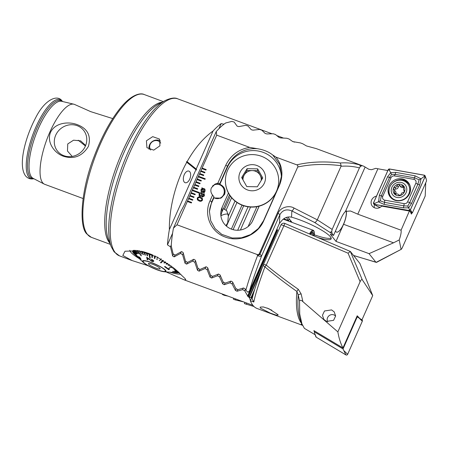 <?xml version="1.0" encoding="UTF-8"?>
<svg xmlns="http://www.w3.org/2000/svg" width="449" height="449" viewBox="0 0 449 449"><rect width="100%" height="100%" fill="white"/><g stroke="black" fill="none" stroke-linecap="round" stroke-linejoin="round"><path stroke-width="0.67" d="M159.928 145.818L159.535 139.089L152.705 136.648L146.408 140.801L146.93 147.693L153.732 150.134L159.928 145.818M148.198 265.746L132.023 260.527L122.807 255.47L125.007 251.227L138.904 250.8L157.279 257.154L174.431 268.553L185.022 278.537L185.774 279.693L184.32 279.918L166.164 271.937M180.824 274.154A28.932 5.225 23.9 0 1 169.975 272.223M139.313 258.641A28.932 5.225 23.9 0 1 130.642 252.001A28.932 5.225 23.9 0 1 129.806 250.295M225.914 225.662L227.66 222.917L228.35 216.059L226.79 210.777L223.417 208.611M189.742 179.106A6.09 3.351 107 0 0 188.776 171.069A6.09 3.351 107 0 0 184.253 174.683A6.09 3.351 107 0 0 185.224 182.721A6.09 3.351 107 0 0 189.742 179.106M78.216 140.206L85.433 146.009M83.099 198.537L44.788 184.337A42.633 13.65 -69.7 0 1 44.305 184.124A42.633 13.65 -69.7 0 1 42.621 182.698A42.633 13.65 -69.7 0 1 47.976 136.575A42.633 13.65 -69.7 0 1 73.922 104.23A42.633 13.65 -69.7 0 1 74.427 104.387L90.698 111.638L112.738 118.592M77.183 125.686A16.686 15.519 -38.4 0 0 55.715 135.194A16.686 15.519 -38.4 0 0 63.887 155.691A16.686 15.519 -38.4 0 0 67.468 156.555A16.686 15.519 -38.4 0 0 86.685 141.306A16.686 15.519 -38.4 0 0 77.183 125.686M72.194 156.426L67.468 150.999L67.748 143.944L73.552 140.189L80.68 140.863L85.647 145.482M77.329 124.67C68.545 121.241 55.075 122.672 50.557 132.309C46.399 142.176 54.396 153.148 63.348 156.218C73.872 159.563 82.218 156.303 88.391 146.425C91.332 135.851 87.645 128.599 77.329 124.67M179.196 272.644A25.885 4.675 23.9 0 1 175.037 272.633M135.514 255.105A25.885 4.675 23.9 0 1 133.347 253A25.885 4.675 23.9 0 1 132.674 251.042A25.885 4.675 23.9 0 1 134.144 250.267M271.712 133.684L177.753 98.847C175.048 97.416 170.94 97.944 165.428 100.43A82.852 26.53 -69.7 0 0 121.853 167.438A82.852 26.53 -69.7 0 0 111.212 246.658L114.097 251.833L119.529 255.891A83.744 26.817 -69.7 0 1 115.27 252.675A83.744 26.817 -69.7 0 1 126.399 160.574A83.744 26.817 -69.7 0 1 177.753 98.847M261.049 270.904L249.358 297.592A83.744 26.817 110.3 0 0 250.463 300.387M249.257 297.513L247.781 296.374A83.744 26.817 -69.7 0 1 247.652 295.942L244.711 290.767L242.6 289.639L237.038 291.233L235.439 290.424L232.116 283.942L230.017 282.786L224.309 284.711L222.721 283.88L219.6 276.943L217.518 275.753L211.653 278.026L210.076 277.173L207.169 269.748L205.103 268.524L199.075 271.162L197.509 270.292L194.832 262.345L192.784 261.088L186.582 264.119L185.022 263.221L182.597 254.718L180.56 253.421L174.173 256.873L172.629 255.952L170.468 246.849L167.46 244.84A83.744 26.817 -69.7 0 1 169.363 229.613C169.026 208.184 175.913 181.564 186.778 162.274L186.38 161.775L187.104 161.685C194.63 148.293 203.285 138.056 213.073 130.979A83.744 26.817 -69.7 0 1 221.194 123.587L223.978 124.216M276.82 229.321L277.089 229.518L247.652 295.942M248.117 296.637L277.673 229.95L277.302 229.753A669.959 214.532 110.3 0 0 277.089 229.518M277.673 229.95L248.23 296.8M283.6 218.916A669.959 214.532 110.3 0 0 284.015 219.443M289.375 219.017L288.707 220.532L283.734 218.815M288.707 220.532A669.959 214.532 -69.7 0 1 286.406 217.434M249.358 297.592L251.12 297.434L254.729 289.285M277.302 229.753L247.781 296.374M251.418 298.237A82.526 26.429 -69.7 0 1 251.12 297.434M143.77 251.85A25.885 4.675 23.9 0 1 151.678 254.544M169.363 229.613L195.927 169.655L186.778 162.274M213.073 130.979L196.207 169.026L187.104 161.685M195.927 169.655L196.606 170.019L196.207 169.026M221.194 123.587L218.916 128.723M172.59 233.261L167.46 244.84M196.606 170.019L186.38 161.775M290.834 221.974L291.154 221.256M290.61 220.571L290.105 221.699M285.435 219.449L285.238 219.898M245.356 289.296L244.711 290.767M181.301 251.749L180.56 253.421M183.271 253.197L182.597 254.718M235.012 201.029L228.35 216.059M236.977 202.488L226.481 226.173M207.836 268.249L207.169 269.748M205.822 266.902L205.103 268.524M248.073 206.804L237.678 230.264M218.225 274.154L217.518 275.753M250.57 207.062L240.395 230.023M220.257 275.456L219.6 276.943M230.719 281.203L230.017 282.786M193.513 259.438L192.784 261.088M195.5 260.835L194.832 262.345M171.293 244.991L170.468 246.849M232.767 282.466L232.116 283.942M243.291 288.073L242.6 289.639M312.914 232.661L312.442 234.036L312.813 235.158M310.719 234.496A5.483 1.757 -69.7 0 1 312.409 232.588A5.483 1.757 -69.7 0 1 313.666 233.676A5.483 1.757 -69.7 0 1 313.531 235.703M310.22 234.283A7.004 2.245 -69.7 0 1 314.177 231.712A7.004 2.245 -69.7 0 1 314.362 232.576A7.004 2.245 -69.7 0 1 314.031 235.916M309.501 233.974A7.611 2.436 -69.7 0 1 313.279 230.292A7.611 2.436 -69.7 0 1 313.896 230.999L314.177 231.712M335.498 230.977A12.179 3.901 110.3 0 0 335.869 231.645A12.179 3.901 110.3 0 0 336.492 232.111A12.179 3.901 110.3 0 0 343.378 224.483A12.179 3.901 110.3 0 0 346.106 210.907M425.742 182.737L425.203 196.028L402.624 246.984C401.748 248.892 401.215 249.633 401.036 249.195L399.212 239.951C400.822 235.248 401.44 232.004 401.075 230.214L357.797 214.167L350.478 210.991L345.472 211.417A12.488 3.996 110.3 0 0 341.117 218.298L333.534 235.416L330.284 234.21L335.992 241.399L369.039 253.651L393.526 242.808L343.575 224.287A12.488 3.996 110.3 0 0 346.274 210.811M331.16 238.071A27.406 4.95 23.9 0 1 314.249 234.771M317.892 237.566A27.406 4.95 -156.1 0 0 331.149 238.879A27.406 4.95 -156.1 0 0 299.825 219.887A27.406 4.95 -156.1 0 0 291.547 217.181C288.135 216.469 285.081 217.378 282.393 219.909L279.458 223.366L249.616 290.711L248.056 292.293L245.872 290.323C248.067 281.978 251.973 270.388 257.58 255.554L257.075 254.482L176.996 224.792L173.443 228.148A83.744 26.817 110.3 0 0 171.237 245.822L173.123 253.876L175.177 255.111L181.609 251.563L183.13 252.54L185.499 261.189L187.57 262.39L193.811 259.275L195.343 260.224L197.964 268.306L200.046 269.473L206.113 266.757L207.657 267.677L210.508 275.231L212.607 276.371L218.506 274.025L220.061 274.923L223.136 281.983L225.246 283.089L230.994 281.096L232.56 281.966L235.837 288.561L237.959 289.644L243.56 287.983L245.132 288.83L245.872 290.323M281.444 177.495A28.169 27.636 2.7 0 0 258.63 151.1A28.169 27.636 2.7 0 0 227.452 167.168L219.858 184.303L219.836 183.506L217.793 183.265L215.217 184.006L211.417 187.766C210.385 190.359 210.772 192.789 212.568 195.057L213.926 196.836L211.72 201.809L209.425 211.423L210.727 220.785L215.138 228.687L221.761 234.367L232.29 238.026L241.422 237.813L250.553 234.608L258.428 228.474L263.546 220.689L279.323 185.089L281.618 175.475L279.733 164.57L272.773 155.034L275.972 157.133L296.795 164.85C297.805 165.254 298.108 165.978 297.709 167.022L259.382 253.505C258.877 254.51 258.108 254.836 257.075 254.482M219.858 184.303C224.393 186.453 225.97 189.832 224.579 194.445L220.897 198.149L213.808 197.953L211.675 202.768A28.169 27.636 2.7 0 0 209.402 211.95M374.517 204.598A6.393 5.949 -38.4 0 0 374.331 207.707M376.486 196.134A6.393 5.949 -38.4 0 0 372.294 206.108A6.393 5.949 -38.4 0 0 374.758 207.881A6.393 5.949 -38.4 0 0 381.74 206.113L409.488 210.8L410.392 211.67L411.391 214.094L410.521 211.99L409.561 211.064L381.74 206.113M357.797 214.167L377.912 168.779L375.791 168.336L371.587 169.705L368.887 169.301L365.127 167.056A83.744 26.817 -69.7 0 0 363.073 165.967A83.744 26.817 -69.7 0 0 362.006 165.647L360.339 166.523L359.43 167.887L332.159 229.417L331.71 231.465A3.048 1.964 122.8 0 1 329.667 232.184L314.524 222.423L291.844 210.935C286.585 208.779 282.595 210.037 279.867 214.706L261.66 255.795C255.767 271.095 251.749 282.735 249.616 290.711M377.912 168.779L387.829 170.541M411.918 212.905L411.391 214.094M401.075 230.214L409.488 210.8M353.599 255.537L376.565 262.356L401.232 249.33L376.054 262.384L369.039 253.651M411.211 213.651L411.57 212.843M331.71 231.465L332.125 233.637L333.534 235.416M399.212 239.951L393.526 242.808M292.091 222.44L287.82 217.052M363.073 165.967L316.545 148.714A83.744 26.817 110.3 0 0 316.236 148.608L306.493 145.959L302.632 143.708L300.381 142.911L292.804 141.603L289.089 139.016L286.827 138.253L280.76 137.944L279.037 137.433L275.478 134.498L273.2 133.763L266.914 133.948L265.179 133.465L261.784 130.154L259.494 129.452L252.978 130.165L251.227 129.705L248.011 126.001L245.704 125.327L238.935 126.607L237.173 126.18L234.148 122.044L231.824 121.404L225.673 122.981A83.744 26.817 110.3 0 0 216.25 131.557L216.715 135.16L249.666 147.379C238.7 149.248 230.741 155.186 225.802 165.198L217.793 183.265M212.568 195.057L210.025 200.798C203.33 215.099 211.114 232.223 225.241 237.033C239.098 242.572 257.619 235.287 263.754 220.723L279.525 185.123C283.605 174.801 282.421 165.468 275.972 157.133M213.926 196.836L213.808 197.953M216.715 135.16L201.893 168.611L205.951 170.115L206.192 169.57L202.134 168.066L201.904 168.616M201.893 168.611L200.681 171.35L204.738 172.854L204.98 172.309L200.922 170.8L199.468 174.089L203.52 175.593L203.767 175.043L199.71 173.538L198.25 176.827L205.013 179.336L205.255 178.786L198.497 176.277L197.038 179.566L201.096 181.07L201.337 180.52L197.279 179.016L197.049 179.566M197.038 179.566L195.826 182.305L199.884 183.809L200.125 183.259L196.067 181.755L195.837 182.305M195.826 182.305L194.613 185.044L198.671 186.548L198.913 185.998L194.855 184.494L193.396 187.783L197.453 189.287L197.7 188.737L193.642 187.233L192.183 190.516L198.946 193.025L199.188 192.481L192.425 189.972L192.194 190.522M192.183 190.516L190.971 193.255L195.029 194.759L195.27 194.215L191.212 192.711L190.982 193.261M190.971 193.255L189.759 195.994L193.816 197.498L194.058 196.954L190 195.45L188.546 198.733L192.604 200.237L192.846 199.693L188.788 198.189L187.328 201.472L191.386 202.976L191.633 202.432L187.575 200.928L187.34 201.478M187.328 201.472L176.996 224.792M199.075 193.974C199.597 192.868 200.417 192.464 201.539 192.767L202.202 193.227L202.465 194.153L203.795 193.85L204.312 194.215L204.346 195.927L202.364 197.083L201.635 196.028L199.923 196.421L199.171 195.904L199.081 193.985C199.603 192.874 200.422 192.475 201.545 192.778L201.539 192.767M202.028 188.485L201.988 187.671L202.364 188.361L203.885 188.49L204.952 189.197L205.081 191.173L204.037 192.318L204.346 192.913L204.037 193.064L203.711 192.441L202.207 192.279L201.13 191.56L201.006 189.618L202.039 188.496L201.994 187.676M199.059 200.922L197.408 199.872L197.24 198.116C198.116 196.875 199.261 196.595 200.675 197.274L202.342 198.329L202.51 200.074C201.635 201.32 200.484 201.601 199.059 200.922M249.666 147.379L257.283 148.714C263.535 149.669 268.698 151.773 272.773 155.034M296.795 164.85C309.855 161.775 324.358 161.157 340.303 162.993C346.701 162.521 353.015 163.122 359.239 164.8L362.006 165.647M359.43 167.887C353.363 166.332 347.234 165.793 341.044 166.265L341.167 165.72C325.211 163.717 310.725 164.149 297.709 167.022M259.382 253.505L259.848 254.454L278.054 213.37C279.963 207.696 288.752 204.772 294.039 208.055L317.303 219.836L341.044 166.265M359.239 164.8A3.048 2.037 105.2 0 1 360.339 166.523M340.303 162.993L341.167 165.72M332.159 229.417L317.303 219.836C316.472 221.475 315.546 222.339 314.524 222.423M216.25 131.557L209.004 147.901L206.372 155.242L184.528 204.531L180.689 211.799L173.443 228.148M229.512 194.86L221.924 211.979L220.852 215.469M228.446 193.042L222.148 207.253A16.748 16.433 2.7 0 0 220.779 213.034A16.748 16.433 2.7 0 0 233.721 229.826A16.748 16.433 2.7 0 0 252.871 220.403L259.185 206.164M257.283 148.714C243.56 147.76 232.795 155.186 227.497 166.209L219.836 183.506M257.58 255.554A3.048 1.414 21.1 0 0 261.66 255.795A3.048 0.55 23.9 0 0 261.571 255.599A3.048 0.55 23.9 0 0 259.848 254.454A3.048 0.326 153.5 0 1 257.58 255.554M294.039 208.055A3.048 0.825 116.9 0 1 291.844 210.935L291.547 217.181M202.37 188.367L203.885 188.49M203.897 188.496L204.957 189.203M204.037 193.064L203.711 192.441M201.13 191.56L201.006 189.618L202.039 188.496M203.773 191.734L204.536 190.943L204.486 189.697L202.651 188.956L203.767 191.729L204.548 190.948L204.48 189.686M201.635 191.106L203.442 191.824L202.319 189.035L201.562 189.826L201.635 191.106L203.436 191.818L202.319 189.035M201.545 192.778L202.207 193.227M202.471 194.159L203.795 193.85L204.317 194.221M201.854 196.735L201.635 196.028M199.171 195.91L199.081 193.985M202.6 196.353L203.723 195.702L203.408 194.524L202.263 195.163L202.606 196.359L203.728 195.713L203.414 194.535M203.728 194.748L203.408 194.524M200.248 195.73L201.713 194.956L201.236 193.474L199.698 194.209L199.749 195.388L200.248 195.73L201.719 194.961L201.242 193.485M201.674 193.772L201.236 193.474M199.749 195.388L200.237 195.719M197.408 199.878L197.24 198.116C198.121 196.887 199.266 196.606 200.686 197.279L202.342 198.335M199.378 200.232C200.372 200.776 201.208 200.652 201.893 199.856L201.792 198.828L200.366 197.975C199.378 197.437 198.542 197.56 197.863 198.357L197.953 199.378L199.367 200.22C200.361 200.765 201.203 200.641 201.882 199.844L201.792 198.834M197.953 199.378L199.367 200.22M199.188 192.486L192.436 189.978M197.695 188.743L193.648 187.244M205.255 178.792L198.503 176.289M203.762 175.048L199.715 173.55M198.907 186.004L194.86 184.505M200.125 183.265L196.073 181.766M201.337 180.526L197.291 179.028M204.974 172.309L200.928 170.811M206.192 169.576L202.14 168.072M191.628 202.437L187.581 200.933M192.84 199.698L188.793 198.194M194.058 196.959L190.006 195.455M195.27 194.221L191.218 192.716M335.992 241.399L343.575 224.287M410.386 211.664L410.521 211.99M394.632 190.281A1.201 1.117 141.6 0 1 395.945 188.99A2.099 1.953 -38.4 0 0 398.246 186.969A1.201 1.117 141.6 0 1 400.008 185.937M399.183 195.461L398.51 194.608L398.729 194.984L400.525 195.264L401.754 193.036L404.134 192.093L404.066 190.297L403.584 189.882L403.556 186.032L402.13 185.824C400.951 186.414 400.02 186.133 399.341 184.999C398.358 184 397.606 184.174 397.096 185.521L396.394 187.037L394.8 187.542C393.391 187.878 393.128 188.591 394.003 189.686L394.536 190.157L394.452 193.867L395.939 194.153C397.213 193.687 398.145 193.962 398.729 194.984L398.858 195.197M404.347 190.533L404.515 190.859M403.965 195.511A8.02 7.459 -38.4 0 0 405.032 184.651A8.02 7.459 -38.4 0 0 394.042 184.365A8.02 7.459 -38.4 0 0 392.976 195.225A8.02 7.459 -38.4 0 0 403.965 195.511M405.947 197.779A10.658 9.912 -38.4 0 0 407.698 183.753A10.658 9.912 -38.4 0 0 392.757 182.973A10.658 9.912 -38.4 0 0 391 197.004A10.658 9.912 -38.4 0 0 405.947 197.779M391.073 197.089A10.658 9.912 -38.4 0 0 391.141 197.178A10.658 9.912 -38.4 0 0 406.087 197.953A10.658 9.912 -38.4 0 0 407.838 183.927A10.658 9.912 -38.4 0 0 407.771 183.837M393.7 189.416L394.003 189.686M395.232 185.706A6.09 5.663 -38.4 0 0 394.424 193.951A6.09 5.663 -38.4 0 0 402.77 194.17A6.09 5.663 -38.4 0 0 403.584 185.925A6.09 5.663 -38.4 0 0 395.232 185.706M403.73 187.126A1.201 1.117 141.6 0 0 403.275 187.272A2.099 1.953 -38.4 0 1 400.727 186.84L399.195 184.758M395.479 194.282A1.201 1.117 141.6 0 1 395.642 193.979A2.099 1.953 -38.4 0 0 395.659 191.571L394.536 190.157M326.485 321.411L323.836 319.391L322.449 315.327L324.481 310.983L331.581 309.911L334.236 311.926L335.616 315.989L333.59 320.333L326.485 321.411M277.869 314.558L278.156 315.136L275.927 315.069L270.343 313.138L260.285 308.042L260.179 307.11L263.294 306.942L268.912 308.755L277.869 314.558M267.076 308.008A7.611 1.375 -156.1 0 0 271.813 310.192M299.556 300.987L298.203 294.937A3.048 0.567 -12.2 0 1 301.122 293.882L302.918 301.677C301.296 300.089 300.173 299.853 299.556 300.987L299.708 313.941L301.913 323.836L304.394 328.371L315.142 334.741M301.913 323.836L300.504 320.227A84.637 27.103 110.3 0 1 298.203 294.937L296.884 291.457C285.098 283.1 274.44 274.9 264.91 266.863C258.86 283.235 255.161 294.948 253.82 302.014L250.318 300.712A83.744 26.817 110.3 0 0 252.849 305.281A83.744 26.817 110.3 0 0 257.109 308.497L302.575 325.357M256.733 308.345L255.515 307.711M253.96 306.504L244.368 303.58L244.901 302.379M243.644 301.913L235.186 299.887L233.357 299.135L233.755 298.243M228.075 296.138L224.242 295.302L222.423 294.522L222.609 294.112M302.519 325.244A83.744 26.817 -69.7 0 1 301.576 324.655L301.217 324.161L301.975 323.987M350.439 251.558L359.907 263.484L372.715 295.61L362.264 279.727C361.726 279.16 361.002 279.828 360.098 281.725L337.867 331.89L302.918 301.677M250.318 300.712L253.421 293.713M253.82 302.014L252.114 298.955C253.578 292.091 257.333 280.653 263.389 264.646L263.389 264.646A3.048 1.594 20.8 0 0 264.91 266.863A3.048 0.359 129.5 0 1 266.263 265.135C275.815 273.02 286.49 281.074 298.293 289.291A3.048 0.314 124.8 0 0 296.884 291.457A83.744 26.817 -69.7 0 0 301.498 323.319A83.744 26.817 -69.7 0 0 301.902 323.802M301.122 293.882L298.293 289.291M360.098 281.725L348.059 253.197L350.338 251.457L362.264 279.727M235.186 299.887L235.613 298.933M224.242 295.302L224.466 294.802M246.209 304.304L246.759 303.064M372.715 295.61L361.978 319.84L360.424 318.869M361.641 319.637L361.978 319.84M359.705 318.42L357.213 315.782L342.957 347.947C340.639 343.58 338.939 338.232 337.867 331.89M314.334 331.738L313.873 330.599L342.957 347.947M327.748 321.815A4.872 4.529 141.6 0 1 328.696 316.045A4.872 4.529 141.6 0 1 334.567 315.232A4.872 4.529 141.6 0 1 335.611 316.113M409.583 193.586A11.573 10.759 -38.4 0 0 408.371 182.58A11.573 10.759 -38.4 0 0 389.025 185.965A11.573 10.759 -38.4 0 0 390.237 196.965A11.573 10.759 -38.4 0 0 409.583 193.586M394.413 175.913A3.048 2.834 -38.4 0 0 390.984 177.782L382.778 196.297A3.048 2.834 -38.4 0 0 384.754 200.175L404.195 203.638A3.048 2.834 -38.4 0 0 407.625 201.769L415.83 183.248A3.048 2.834 -38.4 0 0 413.855 179.376L394.413 175.913L395.142 174.375L391.579 174.403L389.485 177.456L390.984 177.782M389.558 168.987A1.218 1.134 -38.4 0 0 388.189 169.733L373.523 202.825A1.218 1.134 -38.4 0 0 374.314 204.374L409.05 210.564A1.218 1.134 -38.4 0 0 410.42 209.812L425.085 176.726A1.218 1.134 -38.4 0 0 424.294 175.177L389.558 168.987M410.818 212.708L412.339 212.978L426.55 180.913L426.269 179.179L425.085 176.726M412.339 212.978L410.42 209.812M380.309 207.27L378.681 206.983L374.314 204.374M388.239 169.756L373.579 202.841A1.156 1.078 -38.4 0 0 374.331 204.317L409.067 210.502A1.156 1.078 -38.4 0 0 410.369 209.795L425.029 176.704A1.156 1.078 -38.4 0 0 424.277 175.233L389.541 169.043A1.156 1.078 -38.4 0 0 388.239 169.756L389.423 170.328L389.541 169.043M387.594 176.754A2.133 0.387 23.9 0 0 389.485 177.456L381.28 195.977L380.354 200.883L384.546 202.37L403.988 205.833L407.765 206.069L409.645 202.752L417.851 184.23L419.125 179.768L421.022 178.825L419.748 184.932L411.537 203.453L408.697 207.87L403.477 207.842L384.035 204.379L378.563 201.949L379.383 195.276L387.594 176.754L390.72 172.691L395.653 172.365L415.095 175.828L421.022 178.825L424.153 176.519L425.029 176.704M407.765 206.069L409.494 209.604L410.369 209.795M391.579 174.403L389.423 170.328M380.354 200.883L374.758 203.419L373.579 202.841M419.125 179.768L414.584 177.838L413.855 179.376M316.264 337.227A1.218 1.134 141.6 0 1 315.804 336.666L314.665 333.366L316.264 337.227L345.904 354.912A1.218 1.134 141.6 0 0 347.655 354.3L362.315 321.209A1.218 1.134 141.6 0 0 361.9 319.8L358.97 317.954L362.315 321.209M356.837 316.635L357.236 316.876L343.03 348.94L345.904 354.912M343.03 348.94L314.306 331.805L314.665 333.366M357.236 316.876L361.922 319.817M314.306 331.805L314.637 331.053M220.891 215.829A12.707 10.361 128.9 0 1 228.339 214.106M261.211 180.442A9.137 8.963 2.7 0 0 252.276 170.598L257.552 170.693L262.171 178.876M225.449 179.465L225.437 179.69A26.648 26.143 2.7 0 0 251.597 207.101A26.648 26.143 2.7 0 0 278.672 182.227L278.683 182.002A26.648 26.143 2.7 0 0 278.706 181.228A26.648 26.143 2.7 0 0 252.518 154.596A26.648 26.143 2.7 0 0 225.449 179.465A26.648 26.143 2.7 0 0 225.42 180.24A26.648 26.143 2.7 0 0 251.608 206.877A26.648 26.143 2.7 0 0 278.683 182.002M238.885 177.478A13.324 13.072 2.7 0 0 251.979 190.797A13.324 13.072 2.7 0 0 265.527 177.972A13.324 13.072 2.7 0 0 252.433 164.654A13.324 13.072 2.7 0 0 238.885 177.478M247.09 168.667L257.636 168.863L262.755 177.922L257.328 186.79L246.776 186.593L241.663 177.535L247.09 168.667L247.001 170.502L252.276 170.598A9.137 8.963 2.7 0 0 244.29 174.93L247.001 170.502M257.552 170.693L257.636 168.863M242.157 178.41L244.29 174.93A9.137 8.963 2.7 0 0 242.993 179.886M161.691 271.112A12.106 2.183 23.9 0 1 149.349 266.218A12.106 2.183 23.9 0 1 143.209 261.279A12.106 2.183 23.9 0 1 146.862 261.251A12.106 2.183 23.9 0 1 159.204 266.145A12.106 2.183 23.9 0 1 165.344 271.089A12.106 2.183 23.9 0 1 161.691 271.112M150.359 263.58A6.393 1.156 23.9 0 1 156.594 266.016A6.393 1.156 23.9 0 1 160.141 268.648A6.393 1.156 23.9 0 1 158.194 268.788A6.393 1.156 23.9 0 1 151.397 266.055A6.393 1.156 23.9 0 1 148.512 263.496A6.393 1.156 23.9 0 1 150.359 263.58M165.378 271.853L166.085 271.931M168.021 272.06L168.779 272.105M169.986 272.206L176.721 272.762A25.655 4.63 -156.1 0 0 176.996 272.773L169.879 272.212M134.285 253.932A25.655 4.63 -156.1 0 0 134.481 254.134L137.445 256.923L134.296 253.904A25.655 4.63 23.9 0 1 133.735 253.303M133.426 252.961A25.655 4.63 -156.1 0 0 133.561 253.135L136.67 256.093L133.437 252.933A25.655 4.63 23.9 0 1 133.044 252.327M136.193 255.369L132.926 252.125A25.655 4.63 -156.1 0 0 132.994 252.271L136.204 255.341L132.938 252.097A25.655 4.63 23.9 0 1 132.809 251.569M132.797 251.496A25.655 4.63 -156.1 0 0 132.797 251.552L137.865 256.603L132.797 251.434A25.655 4.63 -156.1 0 0 132.797 251.496M132.797 251.434L132.814 251.406A25.655 4.63 23.9 0 1 132.882 251.131A25.655 4.63 23.9 0 1 132.983 250.969L136.159 254.297L133.044 250.907A25.655 4.63 -156.1 0 0 132.966 250.997M133.044 250.907L133.056 250.879A25.655 4.63 23.9 0 1 133.521 250.576L136.603 253.971L133.65 250.548A25.655 4.63 -156.1 0 0 133.51 250.604M133.65 250.548L133.667 250.52A25.655 4.63 23.9 0 1 134.425 250.351L137.349 253.78L134.621 250.362A25.655 4.63 -156.1 0 0 134.408 250.385M145.285 260.931A12.179 2.2 23.9 0 1 158.188 265.606A12.179 2.2 23.9 0 1 165.412 271.117A12.179 2.2 23.9 0 1 163.262 271.437A12.179 2.2 23.9 0 1 150.364 266.762A12.179 2.2 23.9 0 1 143.141 261.251A12.179 2.2 23.9 0 1 145.285 260.931M177.922 271.505L172.635 271.477L178.062 271.628M172.635 267.121L169.234 267.716L172.944 267.363M160.484 262.654L162.92 260.341L160.484 262.654L161.017 262.918L163.419 260.65M149.495 253.814A25.655 4.63 -156.1 0 0 149.225 253.719A25.655 4.63 -156.1 0 0 148.961 253.623L149.742 258.091L150.275 258.282L149.506 253.786A25.655 4.63 23.9 0 1 151.829 254.65L151.841 257.35L152.391 257.558L152.368 254.892A25.655 4.63 -156.1 0 0 151.818 254.678M137.231 250.475L141.098 255.784L137.562 250.52M138.393 256.637L139.74 257.574L140.526 258.815L139.353 257.973L140.324 259.309L138.415 257.417L139.684 258.905L140.84 259.819L140.273 258.994L141.059 259.348L139.768 257.356L138.404 256.609L139.779 257.328L141.07 259.32M138.415 257.417L139.673 258.82M139.353 257.973L139.706 258.343M163.711 271.696A12.791 2.307 23.9 0 1 152.856 268.081A12.791 2.307 23.9 0 1 143.444 262.536A12.791 2.307 23.9 0 1 144.836 260.667A12.791 2.307 23.9 0 1 160.849 266.897A12.791 2.307 23.9 0 1 164.255 271.757A12.791 2.307 23.9 0 1 163.711 271.696M135.946 250.323L138.657 253.752L135.929 250.351M134.633 250.329L137.562 253.758M133.667 250.52L136.749 253.915M133.056 250.879L136.232 254.213M132.814 251.406L137.865 256.603M133.437 252.933L136.67 256.093M134.296 253.904L137.445 256.923M170.008 272.206L164.255 271.757M172.629 272.442L177.007 272.745A25.655 4.63 23.9 0 0 177.832 272.739M173.724 272.436L178.034 272.751A25.655 4.63 -156.1 0 0 178.242 272.734L173.724 272.436L178.253 272.7A25.655 4.63 23.9 0 0 178.938 272.56M179.14 272.509L174.549 272.257L179.157 272.481M178.556 272.066L175.054 271.987L178.517 272.032M172.641 271.353L177.888 271.477M177.153 270.837L175.093 270.831L177.119 270.803M176.249 270.062L174.616 270.107L176.216 270.034M175.2 269.181L173.842 269.277L175.166 269.159M173.999 268.205L172.775 268.345L173.971 268.176M169.234 267.716L172.607 267.099M171.097 265.943L169.857 266.251L171.075 265.92M168.049 265.123L169.346 264.646L168.049 265.123L168.476 265.381L169.75 264.938M167.438 263.294L166.046 263.961L167.421 263.282M163.879 262.788L165.277 261.84L163.879 262.788L164.385 263.052L165.748 262.149M155.32 256.048L154.854 258.517L155.309 256.076M152.368 254.892L152.379 254.864A25.655 4.63 23.9 0 1 152.901 255.071M152.379 254.864L152.391 257.558M149.506 253.786L150.275 258.282M146.722 252.854A25.655 4.63 -156.1 0 0 146.217 252.692L147.171 255.694L147.676 255.857L146.739 252.826A25.655 4.63 23.9 0 1 148.973 253.595L148.961 253.623M146.739 252.826L147.676 255.857M144.107 252.035A25.655 4.63 -156.1 0 0 143.635 251.9L145.021 255.032L145.493 255.172L144.118 252.007A25.655 4.63 23.9 0 1 146.228 252.664L146.217 252.692M144.118 252.007L145.493 255.172M141.912 251.395A25.655 4.63 23.9 0 1 143.646 251.867L143.635 251.9M141.699 251.339L143.484 254.583L141.682 251.367A25.655 4.63 -156.1 0 0 141.25 251.26L143.035 254.499L143.467 254.611M139.504 250.828L141.637 254.185L139.487 250.856M137.574 250.486L141.429 255.829M151.947 260.998L146.683 257.176L151.947 260.998L153.042 260.673L151.515 259.556L151.521 259.135L153.738 261.228L153.777 260.847L151.521 259.135M153.777 260.847L153.766 260.875C153.738 261.576 153.148 261.767 152.003 261.441L147.569 258.136L147.884 259.881L147.581 258.108M168.33 269.03L168.897 268.407L169.408 268.743L168.908 268.384L168.341 269.002L165.109 266.498L164.497 266.627L165.097 266.526L168.375 268.912M138.511 257.855L138.146 257.541M135.66 250.34L138.657 253.752M139.106 250.778L141.637 254.185M159.193 260.471L159.743 260.729L161.185 258.686M157.706 257.103L156.746 259.365L157.302 259.612M154.748 255.846L154.282 258.321L154.838 258.551M169.857 266.251L171.439 266.201M166.046 263.961L166.517 264.225L167.853 263.585M172.775 268.345L174.268 268.423M175.093 270.831L177.327 270.983M174.616 270.107L176.451 270.231M173.842 269.277L175.436 269.378M175.054 271.987L178.663 272.161M174.538 272.285L178.999 272.565A25.655 4.63 -156.1 0 0 179.078 272.537M169.11 269.596L169.408 268.743L168.712 269.686L164.497 266.627M147.884 259.881L147.109 259.516L146.683 257.176M213.836 197.644A7.206 6.999 65.2 0 0 223.669 194.524A7.206 6.999 65.2 0 0 212.478 186.077M220.493 198.323A7.611 7.397 65.2 0 0 214.459 184.404M160.748 143.124A6.09 5.663 -38.4 0 0 158.037 140.907A6.09 5.663 -38.4 0 0 151.044 142.984A6.09 5.663 -38.4 0 0 150.735 150.039M160.557 141.098A7.538 7.01 -38.4 0 0 159.305 140.481A7.538 7.01 -38.4 0 0 151.594 142.064A7.538 7.01 -38.4 0 0 149.18 149.495M33.686 178.657A41.437 13.268 -69.7 0 1 30.072 176.794A41.437 13.268 -69.7 0 1 36.481 129.059A41.437 13.268 -69.7 0 1 62.31 101.452M111.212 246.658L108.535 239.811A77.026 24.667 -69.7 0 1 118.424 166.169A77.026 24.667 -69.7 0 1 158.935 103.876L165.428 100.43M109.82 243.105A76.134 24.381 -69.7 0 1 109.298 242.494A76.134 24.381 -69.7 0 1 117.167 164.514A76.134 24.381 -69.7 0 1 162.055 102.22M87.426 234.384A76.134 24.381 -69.7 0 1 97.545 150.656A76.134 24.381 -69.7 0 1 144.23 94.537C140.632 92.567 131.203 94.256 119.765 108.765C110.056 121.084 101.48 137.102 94.037 156.819C80.719 190.892 78.822 226.751 86.842 233.963L91.299 237.308A76.134 24.381 -69.7 0 1 87.426 234.384M44.305 184.124L33.147 178.376A41.128 13.167 -69.7 0 1 31.52 177.007A41.128 13.167 -69.7 0 1 36.689 132.511A41.128 13.167 -69.7 0 1 61.721 101.311L73.922 104.23M33.86 178.747L33.653 178.786A42.116 13.487 -69.7 0 1 28.758 177.013A42.116 13.487 -69.7 0 1 35.92 127.016A42.116 13.487 -69.7 0 1 62.321 101.272A42.116 13.487 -69.7 0 1 62.366 101.334A42.116 13.487 -69.7 0 1 62.411 101.39M173.46 254.078L172.629 255.952M175.003 255.004L174.173 256.873M230.376 196.123L224.466 209.453M231.628 197.712L226.038 210.328M241.989 205.148L231.375 229.108M210.85 275.422L210.076 277.173M243.678 205.765L233.082 229.669M212.428 276.275L211.653 278.026M256.935 206.669L248.117 226.565M223.479 282.163L222.721 283.88M259.107 206.186L252.248 221.666M225.067 282.999L224.309 284.711M185.835 261.385L185.022 263.221M187.396 262.289L186.582 264.119M198.301 268.496L197.509 270.292M199.872 269.378L199.075 271.162M236.185 288.741L235.439 290.424M237.779 289.549L237.038 291.233M262.755 266.313L248.987 297.384M332.125 233.637A12.179 2.2 23.9 0 1 329.667 232.184M353.52 255.442L375.858 262.25M345.472 211.417L365.127 167.056M279.458 223.366L279.867 214.706A3.048 0.55 23.9 0 0 278.054 213.37M210.025 200.798L211.72 201.809L211.675 202.768M221.924 211.979L222.148 207.253M225.802 165.198L227.497 166.209L227.452 167.168M395.945 188.99L394.8 187.542M399.038 195.371L398.729 194.984M395.642 193.979L394.497 192.531M398.246 186.969L397.096 185.521M403.275 187.272L402.13 185.824M348.059 253.197L283.751 225.667A3.048 0.55 -156.1 0 0 283.027 225.376A3.048 0.55 -156.1 0 0 280.939 225.016A3.048 0.55 -156.1 0 0 280.934 225.056M284.924 223.45L266.263 265.135A3.048 0.55 -156.1 0 0 263.451 264.489L280.939 225.016A3.048 3.048 0 0 1 284.924 223.45L350.338 251.457M301.874 323.982L301.576 324.655M390.304 195.994A11.174 10.389 -38.4 0 0 392.791 199.249M408.753 183.097A11.573 10.759 -38.4 0 0 389.827 186.969A11.573 10.759 -38.4 0 0 390.658 197.459M410.01 185.589A11.174 10.389 -38.4 0 0 401.423 180.257M411.61 212.27L409.679 210.985M409.376 210.777L409.05 210.564M424.153 176.519L424.277 175.233M374.758 203.419L374.331 204.317M409.494 209.604L409.067 210.502M415.095 175.828L414.584 177.838L395.142 174.375A2.133 0.606 -79.9 0 0 395.653 172.365M419.748 184.932A2.133 0.387 23.9 0 1 417.851 184.23L415.83 183.248M411.537 203.453L407.625 201.769M403.477 207.842L404.195 203.638M384.035 204.379A2.133 0.606 -79.9 0 0 384.546 202.37L384.754 200.175M379.383 195.276L382.778 196.297M344.304 351.045L347.655 354.3M163.245 101.586L144.23 94.537M62.304 101.25C57.562 93.779 44.681 99.717 35.757 117.565C24.908 137.938 17.926 165.793 25.537 175.84C27.614 178.376 30.319 179.359 33.653 178.786M294.51 142.137L292.585 141.424M283.111 137.91L277.016 135.654M252.899 305.342L184.32 279.918M132.023 260.527L119.529 255.891M110.308 244.357L91.299 237.308M313.279 230.292L283.263 219.163M404.555 191.111L403.584 189.882M426.269 179.179L425.13 175.879M376.874 206.08L373.916 204.222M168.128 272.06L168.785 272.111M132.882 251.131L133.134 250.564M143.444 262.536L137.456 256.895"/></g></svg>
